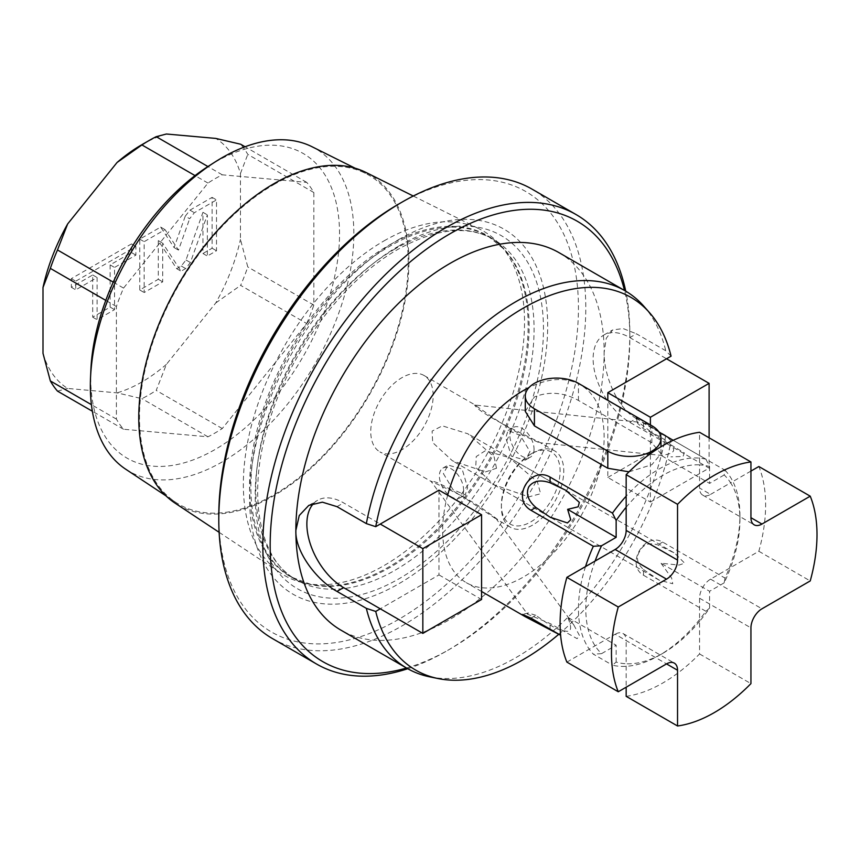 <?xml version="1.0" encoding="UTF-8"?>
<svg xmlns="http://www.w3.org/2000/svg" width="860" height="860" viewBox="0 0 860 860"><rect width="100%" height="100%" fill="white"/><g stroke="black" fill="none" stroke-linecap="round" stroke-linejoin="round"><path stroke-width="0.64" stroke-dasharray="4.3 3.22" d="M566.88 662.103L615.147 634.228L666.532 663.899L626.166 640.592A15.566 8.987 120 0 0 622.941 633.465A15.566 8.987 120 0 0 615.147 634.228M626.166 696.331A145.329 83.904 120 0 0 699.556 653.955L699.556 621.371A108.994 62.93 120 0 0 709.575 608.128L705.899 611.266A114.186 65.919 -60 0 1 659.19 655.417A114.186 65.919 120 0 1 612.481 665.199L616.147 662.06A108.994 62.93 120 0 0 626.166 663.759L626.166 640.592M616.147 662.06L616.147 645.215L567.632 617.211L573.846 625.016L579.565 635.723L577.092 638.647L550.088 623.521L527.481 614.158L430.967 481.191L444.749 487.749C451.586 490.512 468.162 498.918 479.783 506.723C495.166 517.44 500.746 521.601 496.5 519.203L465.195 498.295C451.016 489.383 441.062 483.954 435.343 481.987C430.634 480.536 429.559 480.546 432.118 482.03L379.894 451.887A44.118 25.467 120 0 0 401.953 449.694A44.118 25.467 -60 0 0 430.774 410.822A44.118 25.467 -60 0 0 424.012 375.465A44.118 25.467 -60 0 0 401.953 377.658A44.118 25.467 120 0 0 373.132 416.53A44.118 25.467 120 0 0 379.894 451.887M595.088 561.064A108.994 62.93 -60 0 0 595.088 645.817A108.994 62.93 120 0 0 601.559 653.643L616.147 645.215M585.52 566.589A114.186 65.919 120 0 0 593.336 654.148L612.481 665.199M601.559 653.643L593.336 654.148M530.942 618.125L535.844 615.298C550.26 625.908 559.882 631.1 564.697 630.885C571.416 632.799 572.394 628.241 567.632 617.211M535.844 615.298L528.137 612.954L527.481 614.158M629.004 471.828L651.848 464.722L660.975 453.757L651.848 442.835L578.447 400.459C563.784 392.31 549.099 391.139 534.415 396.922L525.288 411.381M447.673 495.166A114.186 65.919 120 0 0 466.313 582.682A114.186 65.919 120 0 0 523.396 577.028A114.186 65.919 -60 0 0 597.99 476.408A114.186 65.919 -60 0 0 580.489 384.904A114.186 65.919 -60 0 0 529.008 387.548M673.187 440.288L705.899 459.175A114.186 65.919 -60 0 0 659.19 468.958A114.186 65.919 120 0 0 626.166 496.188M658.943 432.064L643.516 423.163L636.131 417.713L639.216 418.809L658.824 431.881M662.469 434.096L657.75 437.041L638.346 422.142L637.625 423.313L643.516 428.817C659.899 435.998 669.209 441.728 671.434 446.017C676.454 450.877 672.993 453.994 661.061 455.392L540.617 442.792C544.832 445.276 538.414 442.513 521.364 434.515C510.7 429.301 495.618 419.841 489.781 415.348L474.935 405.049L638.346 422.142M750.941 471.076L730.634 482.804A108.994 62.93 120 0 0 724.163 474.978L725.044 470.237L662.651 434.214M725.044 470.237A114.186 65.919 -60 0 1 739.933 515.581A114.186 65.919 -60 0 1 725.044 578.103L662.651 542.09C644.441 531.448 625.188 564.805 643.516 575.243L643.516 569.578C636.97 563.472 635.755 557.28 639.851 551.024C643.205 544.358 649.171 542.316 657.75 544.917L674.692 553.163L509.281 457.66L537.414 481.89L540.617 493.737L528.707 496.876L493.704 484.631L475.731 467.421L476.236 456.563L485.395 450.694L509.281 457.66M705.899 611.266L643.516 575.243M659.19 655.417L662.866 653.299A108.994 62.93 -60 0 1 626.166 663.759L626.166 687.204M650.386 424.894L650.386 502.014L607.816 477.44L607.816 400.308M607.816 477.44L666.532 443.534L629.832 422.346A51.901 29.96 60 0 1 595.926 376.615A51.901 29.96 60 0 1 603.881 335.024A51.901 29.96 60 0 1 629.832 337.593L666.532 358.781M558.828 634.228A215.204 124.248 120 0 0 671.079 440.911L666.532 443.534L709.102 468.119L709.102 437.794M438.987 490.146L438.987 574.91L380.27 608.805M313.879 503.186A51.901 29.96 60 0 1 317.619 500.294A51.901 29.96 60 0 1 343.57 502.863L380.27 524.052M438.987 574.91L481.568 599.484M671.079 440.911L665.769 435.504A217.988 125.85 -60 0 1 516.064 657.545A217.988 125.85 -60 0 1 429.699 676.841M665.769 435.504L636.411 418.551L629.832 422.346M671.079 356.158L665.769 350.751L636.411 333.798L629.832 337.593A254.313 146.834 120 0 0 624.489 290.454M643.731 306.117A217.988 125.85 -60 0 1 665.769 350.751M558.989 252.636A217.988 125.85 -60 0 1 604.139 352.428L606.268 338.27L612.686 329.939L623.113 328.552L636.411 333.798M636.411 418.551C616.91 408.285 603.612 374.272 604.139 352.428A217.988 125.85 -60 0 1 450.006 619.404A217.988 125.85 -60 0 1 341.012 630.197M406.511 668.016A254.313 146.834 120 0 0 450.006 649.063L450.006 649.063A254.313 146.834 120 0 0 629.832 337.593L629.832 333.358A259.505 149.823 120 0 0 625.725 291.164M407.748 668.725A259.505 149.823 120 0 0 446.329 651.181L450.006 649.063L446.329 651.181A259.505 149.823 120 0 0 629.832 333.358M272.534 638.614A259.505 149.823 120 0 0 402.286 625.758A259.505 149.823 120 0 0 571.825 397.083A259.505 149.823 120 0 0 532.039 189.135M218.795 515.581A254.313 146.834 120 0 0 398.621 619.404A254.313 146.834 120 0 0 578.447 307.934A254.313 146.834 120 0 0 398.621 204.1M398.621 239.628A210.807 121.711 -60 0 1 547.68 325.693A210.807 121.711 -60 0 1 398.621 583.875A210.807 121.711 -60 0 1 249.561 497.811A210.807 121.711 -60 0 1 398.621 239.628M383.947 240.929A198.832 114.799 -60 0 1 479.772 229.158A198.832 114.799 -60 0 1 500.391 245.078A198.832 114.799 -60 0 1 508.12 407.704A198.832 114.799 -60 0 1 383.947 565.622A198.832 114.799 -60 0 1 305.16 583.23A198.832 114.799 -60 0 1 281.069 573.33A198.832 114.799 -60 0 1 255.022 412.94A198.832 114.799 -60 0 1 383.947 240.929M365.909 172.419A191.027 110.295 -60 0 1 399.535 324.274A191.027 110.295 -60 0 1 273.846 495.693A191.027 110.295 120 0 1 174.999 503.089M273.846 184.588A189.995 109.693 -60 0 1 365.414 173.333A189.995 109.693 -60 0 1 398.857 324.36A189.995 109.693 -60 0 1 273.846 494.844A189.995 109.693 120 0 1 175.537 502.208A189.995 109.693 120 0 1 150.65 348.945A189.995 109.693 120 0 1 273.846 184.588M125.689 469.194A186.33 107.575 120 0 0 222.095 461.971A186.33 107.575 120 0 0 344.688 294.776A186.33 107.575 120 0 0 311.9 146.673M90.87 369.972A175.956 101.587 120 0 0 215.118 449.479A175.956 101.587 120 0 0 339.539 233.974A175.956 101.587 120 0 0 215.118 162.142A175.956 101.587 120 0 0 208.561 166.13M306.697 323.521A155.703 89.892 -60 0 0 313.846 305.096L313.846 192.532A155.703 89.892 -60 0 0 306.697 182.363L222.267 174.816A155.703 89.892 120 0 0 207.97 183.072L123.55 288.1A155.703 89.892 120 0 0 116.401 306.525L116.401 419.089A155.703 89.892 120 0 0 123.55 429.258L207.97 436.805A155.703 89.892 120 0 0 222.267 428.549L306.697 323.521L240.639 285.38A155.703 89.892 120 0 0 247.787 266.955L240.445 239.37L240.445 173.505A145.329 83.904 120 0 0 215.785 138.417M116.401 306.525L105.78 300.387M123.55 288.1L113.251 282.144M207.97 183.072L195.048 175.612M222.267 428.549L156.208 390.408L166.388 364.382L215.785 302.935A145.329 83.904 120 0 0 240.445 239.37M141.717 144.781A145.329 83.904 -60 0 1 166.388 134.01M43 353.363A145.329 83.904 120 0 0 67.66 388.451L117.057 392.859L141.911 398.664A155.703 89.892 120 0 0 156.208 390.408M166.388 364.382A145.329 83.904 -60 0 1 117.057 392.859M185.255 216.193L189.963 210.152L212.108 197.37L212.108 248.228L202.949 253.517L202.949 212.312L185.986 260L181.277 266.03L176.676 268.675L158.294 240.617L158.294 279.296L139.761 289.992L139.761 239.144L160.648 227.083L174.075 247.583L185.255 216.193L189.651 218.73L194.371 212.7L216.505 199.918L216.505 250.765L207.346 256.054L207.346 214.86L190.382 262.536L185.674 268.567L181.084 271.223L162.69 243.154L162.69 281.844L144.157 292.54L144.157 241.681L165.045 229.62L178.482 250.131L189.651 218.73M110.134 264.901L110.134 307.095L92.697 317.168L92.697 274.974L71.348 287.304L71.348 278.64L131.494 243.917L131.494 252.571L110.134 264.901L114.541 267.449L114.541 309.643L97.105 319.705L97.105 277.511L75.755 289.841L75.755 281.177L135.891 246.454L135.891 255.119L114.541 267.449M215.785 302.935L240.639 285.38M57.491 391.117L67.66 388.451M123.55 429.258L92.364 411.252M207.97 436.805L141.911 398.664M116.401 419.089L91.418 404.662M313.846 305.096L247.787 266.955M313.846 192.532L247.787 154.392A155.703 89.892 120 0 0 240.639 144.222M240.445 173.505L247.787 154.392M306.697 182.363L245.057 146.77M222.267 174.816L207.926 166.539M174.075 247.583L178.482 250.131M160.648 227.083L165.045 229.62M139.761 239.144L144.157 241.681M139.761 289.992L144.157 292.54M158.294 279.296L162.69 281.844M158.294 240.617L162.69 243.154M176.676 268.675L181.084 271.223M202.949 212.312L207.346 214.86M202.949 253.517L207.346 256.054M212.108 248.228L216.505 250.765M212.108 197.37L216.505 199.918M110.134 307.095L114.541 309.643M131.494 252.571L135.891 255.119M131.494 243.917L135.891 246.454M71.348 278.64L75.755 281.177M71.348 287.304L75.755 289.841M92.697 274.974L97.105 277.511M92.697 317.168L97.105 319.705M650.386 502.014L709.102 468.119M725.044 578.103L724.163 582.854A108.994 62.93 120 0 0 730.634 567.557L710.575 579.145A15.566 8.987 120 0 0 699.556 598.216L699.556 621.371A108.994 62.93 -60 0 1 662.866 653.299M626.166 507.239A108.994 62.93 -60 0 1 699.556 464.862L699.556 432.29M705.899 459.175L709.575 466.561A108.994 62.93 120 0 0 699.556 464.862L699.556 488.029A15.566 8.987 120 0 0 702.781 495.156A15.566 8.987 120 0 0 710.575 494.392L699.556 488.029M496.5 468.259L494.135 456.875L468.001 433.827L442.33 425.84L432.118 431.096L432.688 442.577L452.425 460.799L485.502 471.904L496.5 468.259M532.577 525.116A44.118 25.467 -60 0 1 510.517 527.298A44.118 25.467 -60 0 1 501.38 507.099A44.118 25.467 -60 0 1 532.577 453.069L530.738 454.134A41.516 23.973 120 0 0 501.38 504.981A41.516 23.973 120 0 0 530.738 521.934A41.516 23.973 120 0 0 560.096 471.076A41.516 23.973 120 0 0 530.738 454.134L532.577 453.069A44.118 25.467 -60 0 1 554.635 450.887A44.118 25.467 -60 0 1 561.397 486.233A44.118 25.467 -60 0 1 532.577 525.116M443.394 473.623L453.059 489.748L465.271 494.758L467.614 487.609L462.132 469.065L448.146 465.088L443.394 473.623M573.846 625.016L496.5 519.203L510.517 527.298M530.007 451.586L525.266 460.121L511.27 456.144L505.787 437.6L508.131 430.452L520.343 435.461L530.007 451.586M424.012 375.465L476.236 405.619C474.075 404.361 474.204 404.963 476.623 407.425C480.17 411.026 490.275 417.283 506.959 426.184L540.617 442.792L554.635 450.887M534.049 449.253A17.125 9.89 60 0 1 530.502 457.101A17.125 9.89 60 0 1 517.301 452.51A17.125 9.89 60 0 1 509.819 435.267A17.125 9.89 60 0 1 513.366 427.431A17.125 9.89 60 0 1 526.567 432.021A17.125 9.89 60 0 1 534.049 449.253M657.75 437.041L684.345 452.865L683.055 456.466L670.929 456.864M724.163 474.978L709.575 483.406L661.061 455.392M710.575 494.392L730.634 482.804A108.994 62.93 -60 0 1 739.933 519.816A108.994 62.93 -60 0 1 730.634 567.557L758.842 551.271A145.329 83.904 120 0 0 758.842 466.518M758.842 551.271L810.227 580.941M724.163 582.854L709.575 591.282L661.061 563.268L679.088 565.063L684.635 563.171L674.692 553.163M709.575 608.128L709.575 591.282M699.556 653.955L750.941 683.614M643.516 569.578L659.125 580.134L672.757 583.746L671.617 577.984L661.061 563.268M709.575 466.561L709.575 483.406M463.583 489.942A17.125 9.89 60 0 1 460.035 497.779A17.125 9.89 60 0 1 446.834 493.188A17.125 9.89 60 0 1 439.363 475.956A17.125 9.89 60 0 1 442.911 468.109A17.125 9.89 60 0 1 456.101 472.699A17.125 9.89 60 0 1 463.583 489.942M550.088 629.187L550.088 623.521M578.447 400.459L578.447 383.356M651.848 442.835L651.848 425.732M336.991 506.658L343.57 502.863M399.309 245.713A203.852 117.691 -60 0 1 543.456 328.928A203.852 117.691 -60 0 1 399.309 578.597A203.852 117.691 120 0 1 255.173 495.371A203.852 117.691 120 0 1 399.309 245.713M394.955 248.981A196.757 113.595 120 0 0 266.417 422.367A196.757 113.595 120 0 0 296.571 580.027A196.757 113.595 120 0 0 394.955 570.288A196.757 113.595 -60 0 0 523.493 396.901A196.757 113.595 -60 0 0 493.328 239.241L488.373 236.382A196.757 113.595 -60 0 1 518.537 394.041A196.757 113.595 -60 0 1 389.999 567.428A196.757 113.595 120 0 1 291.626 577.167L310.825 584.381A196.972 113.724 120 0 0 388.86 566.944A196.972 113.724 -60 0 0 511.883 410.5A196.972 113.724 -60 0 0 504.218 249.4L488.373 236.382A196.757 113.595 -60 0 0 389.999 246.121A196.757 113.595 120 0 0 261.462 419.508A196.757 113.595 120 0 0 291.626 577.167L296.571 580.027C259 560.021 246.003 493.898 269.384 421.024C290.626 350.59 343.86 279.758 398.062 249.292C436.074 228.298 467.829 224.954 493.328 239.241A196.757 113.595 -60 0 0 394.955 248.981M500.391 245.078L504.218 249.4A196.972 113.724 -60 0 0 388.86 245.293A196.972 113.724 120 0 0 255.7 435.869A196.972 113.724 120 0 0 310.825 584.381L305.16 583.23M189.963 210.152L194.371 212.7M181.277 266.03L185.674 268.567M185.986 260L190.382 262.536M643.516 423.163L643.516 428.817M710.575 579.145L761.949 608.805M699.556 598.216L750.941 627.875M662.651 542.09L657.75 544.917M528.137 612.954L522.547 614.459M481.568 591.486L466.313 582.682M639.216 418.809L580.489 384.904M660.975 453.757L660.975 446.759M308.815 505.379L317.619 500.294M603.881 335.024L612.686 329.939M413.273 196.026L479.772 229.158M219.117 532.308L281.069 573.33M355.115 168.205L365.414 173.333M165.948 495.854L175.537 502.208M622.941 633.465L674.315 663.125M565.213 489.953L468.001 433.827M549.648 516.924L452.425 460.799M501.38 504.981L501.38 507.099M525.266 460.121L530.502 457.101M508.131 430.452L513.366 427.431M637.625 423.313L636.131 417.713M739.933 519.816L739.933 515.581M659.125 580.134L550.389 517.354M549.862 517.053L493.704 484.631M702.781 495.156L754.166 524.826M460.035 497.779L465.271 494.758M442.911 468.109L448.146 465.088"/><path stroke-width="1.29" d="M585.52 566.589A114.186 65.919 120 0 1 593.336 546.272L601.559 545.767A108.994 62.93 120 0 0 595.088 561.064L566.88 577.35A145.329 83.904 120 0 0 566.88 662.103L618.254 691.762L666.532 663.899A15.566 8.987 -60 0 1 674.315 663.125A15.566 8.987 -60 0 1 677.54 670.252L677.54 725.99A145.329 83.904 120 0 0 750.941 683.614L750.941 627.875A15.566 8.987 -60 0 1 761.949 608.805L810.227 580.941A145.329 83.904 120 0 0 810.227 496.177L761.949 524.052A15.566 8.987 -60 0 1 754.166 524.826A15.566 8.987 -60 0 1 750.941 517.698L750.941 461.949A145.329 83.904 120 0 0 677.54 504.325L677.54 560.075A15.566 8.987 -60 0 1 666.532 579.145L618.254 607.009A145.329 83.904 120 0 0 618.254 691.762M525.03 616.577L560.623 635.26L530.942 618.125L522.547 614.459L525.03 616.577L481.568 591.486M525.288 396.073L525.288 411.381L534.415 425.883L534.415 408.79L607.816 451.167A31.143 17.974 0 0 0 641.743 455.058A31.143 17.974 0 0 0 660.975 438.45A31.143 17.974 0 0 0 651.848 425.732L578.447 383.356A31.143 17.974 0 0 0 544.509 379.464A31.143 17.974 0 0 0 525.288 396.073A31.143 17.974 0 0 0 534.415 408.79M529.008 387.548A114.186 65.919 -60 0 0 523.396 390.558A114.186 65.919 120 0 0 447.673 495.166M593.336 546.272L530.942 510.26C510.818 498.757 530.093 465.41 550.088 477.096L550.088 482.761C540.317 479.45 533.2 480.826 528.76 486.889C525.729 493.737 528.094 500.584 535.844 507.421L549.648 516.924M626.166 496.188A114.186 65.919 120 0 0 612.481 513.119L550.088 477.096M534.415 425.883L607.816 468.259L629.004 471.828M673.187 440.288L658.943 432.064M658.824 431.881L662.469 434.096M607.816 400.308L607.816 392.687L671.079 356.158A215.204 124.248 120 0 0 649.44 312.567A215.204 124.248 120 0 0 496.811 326.133A215.204 124.248 120 0 0 375.723 526.675L438.987 490.146L481.568 514.731L422.84 548.626L380.27 524.052M481.568 514.731L481.568 599.484L422.84 633.39L380.27 608.805L375.723 611.438A215.204 124.248 120 0 0 438.138 678.562A215.204 124.248 120 0 0 558.828 634.228M375.723 526.675L366.349 523.611L336.991 506.658L322.403 502.165L308.815 505.379L299.248 515.527L295.862 530.405A217.988 125.85 -60 0 1 391.01 311.04A217.988 125.85 -60 0 1 558.989 252.636L625.059 290.777A217.988 125.85 -60 0 1 643.731 306.117L649.44 312.567M422.84 633.39L422.84 548.626M380.27 608.805L343.57 587.616A51.901 29.96 60 0 1 310.868 545.606A51.901 29.96 60 0 1 313.879 503.186M375.723 611.438L366.349 608.364L336.991 591.411L343.57 587.616M438.138 678.562L429.699 676.841A217.988 125.85 -60 0 1 407.07 668.338A217.988 125.85 -60 0 1 366.349 608.364M666.532 358.781L709.102 383.356L709.102 437.794M366.349 523.611A217.988 125.85 -60 0 1 474.58 332.089A217.988 125.85 -60 0 1 625.059 290.777M407.07 668.338L341.012 630.197A217.988 125.85 -60 0 1 295.862 530.405C294.969 552.464 317.791 580.973 336.991 591.411M624.489 290.454A254.313 146.834 120 0 0 450.006 233.769A254.313 146.834 120 0 0 271.513 519.171A254.313 146.834 120 0 0 406.511 668.016M625.725 291.164A259.505 149.823 120 0 0 576.082 214.559A259.505 149.823 120 0 0 446.329 227.405A259.505 149.823 120 0 0 276.802 456.09A259.505 149.823 120 0 0 316.577 664.038A259.505 149.823 120 0 0 407.748 668.725M576.082 214.559L532.039 189.135A259.505 149.823 120 0 0 402.286 201.982L402.286 201.982A259.505 149.823 120 0 0 218.795 519.816A259.505 149.823 120 0 0 272.534 638.614L316.577 664.038M398.621 204.1L402.286 201.982L398.621 204.1A254.313 146.834 120 0 0 218.795 515.581L218.795 519.816M219.117 532.308L174.999 503.089A191.027 110.295 120 0 1 149.984 348.988A191.027 110.295 120 0 1 273.846 183.739A191.027 110.295 -60 0 1 365.909 172.419L413.273 196.026M355.115 168.205L311.9 146.673A186.33 107.575 120 0 0 222.095 157.702A186.33 107.575 120 0 0 215.14 161.927A186.33 107.575 120 0 0 90.526 377.776A186.33 107.575 120 0 0 125.689 469.194L165.948 495.854M215.14 161.927L208.561 166.13A175.956 101.587 120 0 0 90.87 369.972L90.526 377.776M113.251 282.144L57.491 249.959A155.703 89.892 120 0 0 50.342 268.385L43 287.498L43 353.363L50.342 380.948A155.703 89.892 120 0 0 57.491 391.117L92.364 411.252M105.78 300.387L50.342 268.385M195.048 175.612L141.911 144.931L117.057 162.486L67.66 223.933L57.491 249.959M245.057 146.77L240.639 144.222L215.785 138.417L166.388 134.01L156.208 136.675A155.703 89.892 120 0 0 149.059 140.535A155.703 89.892 120 0 0 141.911 144.931M117.057 162.486A145.329 83.904 -60 0 1 141.717 144.781L149.059 140.535M67.66 223.933A145.329 83.904 120 0 0 43 287.498M91.418 404.662L50.342 380.948M207.926 166.539L156.208 136.675M607.816 392.687L650.386 417.261L650.386 424.894M650.386 417.261L709.102 383.356M626.166 687.204L626.166 696.331L677.54 725.99M750.941 461.949L699.556 432.29A145.329 83.904 120 0 0 626.166 474.666L677.54 504.325M626.166 474.666L626.166 507.239A108.994 62.93 120 0 0 616.147 520.494L612.481 513.119M626.166 507.239L626.166 530.405L677.54 560.075M595.088 561.064L615.147 549.476A15.566 8.987 120 0 0 626.166 530.405M601.559 545.767L616.147 537.339L567.632 509.335L570.739 519.741L567.449 522.944L550.131 517.204M616.147 520.494L616.147 537.339M566.88 577.35L618.254 607.009M550.088 482.761L565.697 490.232L579.339 502.369L578.199 506.809L567.632 509.335M810.227 496.177L758.842 466.518L750.941 471.076M607.816 468.259L607.816 451.167M666.532 663.899L677.54 670.252M615.147 549.476L666.532 579.145M530.942 510.26L535.844 507.421M750.941 517.698L761.949 524.052M660.975 446.759L660.975 438.45"/></g></svg>
